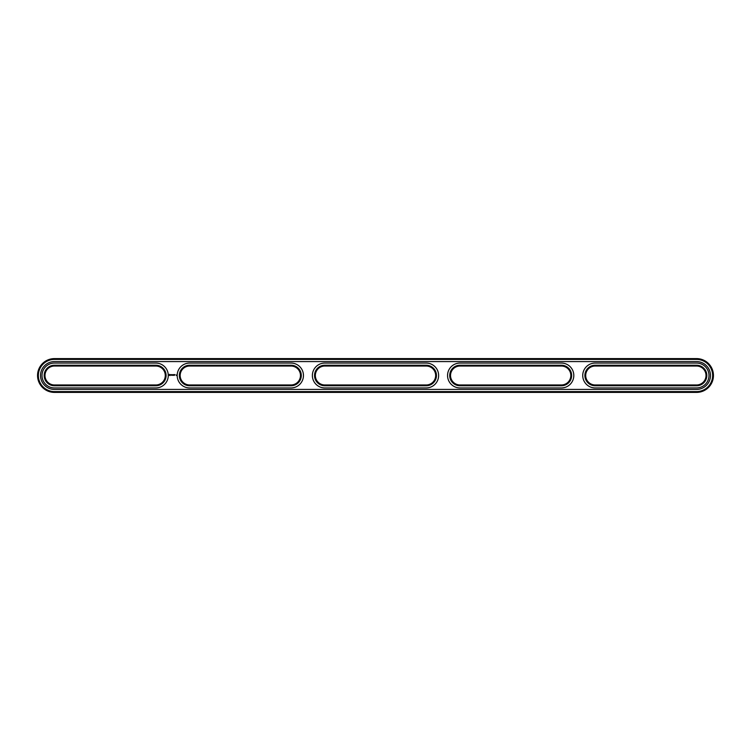 <?xml version="1.0" encoding="UTF-8"?>
<svg xmlns="http://www.w3.org/2000/svg" width="751" height="751" viewBox="0 0 751 751"><rect width="100%" height="100%" fill="white"/><g stroke="black" fill="none" stroke-linecap="round" stroke-linejoin="round"><path stroke-width="0.56" stroke-dasharray="3.75 2.82" d="M291.012 384.963A9.463 9.463 0 0 0 300.475 375.5A9.463 9.463 0 0 0 291.012 366.037L189.627 366.037A9.463 9.463 0 0 0 180.165 375.5A9.463 9.463 0 0 0 189.627 384.963L291.012 384.963L291.012 385.77A10.27 10.27 0 0 0 301.282 375.5A10.27 10.27 0 0 0 291.012 365.23L189.627 365.23A10.27 10.27 0 0 0 179.358 375.5A10.27 10.27 0 0 0 189.627 385.77L291.012 385.77M696.553 391.59A16.09 16.09 0 0 0 712.643 375.5A16.09 16.09 0 0 0 696.553 359.41L54.447 359.41A16.09 16.09 0 0 0 38.357 375.5A16.09 16.09 0 0 0 54.447 391.59L696.553 391.59L696.553 392.397A16.898 16.898 0 0 0 713.45 375.5A16.898 16.898 0 0 0 696.553 358.602L54.447 358.602A16.898 16.898 0 0 0 37.55 375.5A16.898 16.898 0 0 0 54.447 392.397L696.553 392.397M155.832 385.77L155.832 385.77A10.27 10.27 0 0 0 166.102 375.5A10.27 10.27 0 0 0 155.832 365.23L54.447 365.23A10.27 10.27 0 0 0 44.178 375.5A10.27 10.27 0 0 0 54.447 385.77L155.832 385.77L155.832 384.963A9.463 9.463 0 0 0 165.295 375.5A9.463 9.463 0 0 0 155.832 366.037L54.447 366.037A9.463 9.463 0 0 0 44.985 375.5A9.463 9.463 0 0 0 54.447 384.963L155.832 384.963M54.447 385.77L54.447 384.963M54.447 365.23L54.447 366.037M155.832 365.23L155.832 366.037M426.192 385.77A10.27 10.27 0 0 0 436.462 375.5A10.27 10.27 0 0 0 426.192 365.23L324.808 365.23A10.27 10.27 0 0 0 314.538 375.5A10.27 10.27 0 0 0 324.808 385.77L426.192 385.77L426.192 384.963A9.463 9.463 0 0 0 435.655 375.5A9.463 9.463 0 0 0 426.192 366.037L324.808 366.037A9.463 9.463 0 0 0 315.345 375.5A9.463 9.463 0 0 0 324.808 384.963L426.192 384.963M324.808 385.77L324.808 384.963M561.372 385.77A10.27 10.27 0 0 0 571.642 375.5A10.27 10.27 0 0 0 561.372 365.23L459.988 365.23A10.27 10.27 0 0 0 449.718 375.5A10.27 10.27 0 0 0 459.988 385.77L561.372 385.77L561.372 384.963A9.463 9.463 0 0 0 570.835 375.5A9.463 9.463 0 0 0 561.372 366.037L459.988 366.037A9.463 9.463 0 0 0 450.525 375.5A9.463 9.463 0 0 0 459.988 384.963L561.372 384.963M459.988 385.77L459.988 384.963M696.553 385.77A10.27 10.27 0 0 0 706.822 375.5A10.27 10.27 0 0 0 696.553 365.23L595.168 365.23A10.27 10.27 0 0 0 584.898 375.5A10.27 10.27 0 0 0 595.168 385.77L696.553 385.77L696.553 384.963A9.463 9.463 0 0 0 706.015 375.5A9.463 9.463 0 0 0 696.553 366.037L595.168 366.037A9.463 9.463 0 0 0 585.705 375.5A9.463 9.463 0 0 0 595.168 384.963L696.553 384.963M595.168 385.77L595.168 384.963M291.012 387.938A12.438 12.438 0 0 0 303.451 375.5A12.438 12.438 0 0 0 291.012 363.062L189.627 363.062A12.438 12.438 0 0 0 177.189 375.5A12.438 12.438 0 0 0 189.627 387.938L291.012 387.938M696.553 389.422A13.922 13.922 0 0 0 710.474 375.5A13.922 13.922 0 0 0 696.553 361.578L54.447 361.578A13.922 13.922 0 0 0 40.526 375.5A13.922 13.922 0 0 0 54.447 389.422L696.553 389.422M696.553 387.938A12.438 12.438 0 0 0 708.991 375.5A12.438 12.438 0 0 0 696.553 363.062L595.168 363.062A12.438 12.438 0 0 0 582.729 375.5A12.438 12.438 0 0 0 595.168 387.938L696.553 387.938M561.372 387.938A12.438 12.438 0 0 0 573.811 375.5A12.438 12.438 0 0 0 561.372 363.062L459.988 363.062A12.438 12.438 0 0 0 447.549 375.5A12.438 12.438 0 0 0 459.988 387.938L561.372 387.938M426.192 387.938A12.438 12.438 0 0 0 438.631 375.5A12.438 12.438 0 0 0 426.192 363.062L324.808 363.062A12.438 12.438 0 0 0 312.369 375.5A12.438 12.438 0 0 0 324.808 387.938L426.192 387.938M155.832 387.938A12.438 12.438 0 0 0 168.271 375.5A12.438 12.438 0 0 0 155.832 363.062L54.447 363.062A12.438 12.438 0 0 0 42.009 375.5A12.438 12.438 0 0 0 54.447 387.938L155.832 387.938M176.081 374.918L176.325 375.444L176.081 374.918M174.852 374.589L174.448 375.331L174.852 374.589M173.969 374.589L173.565 375.331L173.969 374.589M174.185 374.589L174.185 375.331L174.185 374.589M173.274 374.618L172.721 375.331L172.768 374.787L173.35 375.293L173.274 374.618M172.082 374.589L172.495 375.331L172.082 374.589M171.397 374.674L171.641 375.331L171.932 374.636L171.397 374.674M170.74 374.693L171.284 375.237L170.74 374.693M169.51 374.336L169.125 375.2L169.989 375.594L170.383 374.721L169.51 374.336M169.754 374.636L169.754 375.293L169.754 374.636M291.012 365.23L291.012 366.037M189.627 385.77L189.627 384.963M189.627 366.037L189.627 365.23M696.553 358.602L696.553 359.41M54.447 392.397L54.447 391.59M54.447 358.602L54.447 359.41M426.192 365.23L426.192 366.037M324.808 366.037L324.808 365.23M561.372 365.23L561.372 366.037M459.988 366.037L459.988 365.23M696.553 365.23L696.553 366.037M595.168 366.037L595.168 365.23"/><path stroke-width="1.13" d="M291.012 384.963A9.463 9.463 0 0 0 300.475 375.5A9.463 9.463 0 0 0 291.012 366.037L189.627 366.037A9.463 9.463 0 0 0 180.165 375.5A9.463 9.463 0 0 0 189.627 384.963L291.012 384.963L291.012 385.77A10.27 10.27 0 0 0 301.282 375.5A10.27 10.27 0 0 0 291.012 365.23L189.627 365.23A10.27 10.27 0 0 0 179.358 375.5A10.27 10.27 0 0 0 189.627 385.77L291.012 385.77M291.012 387.938A12.438 12.438 0 0 0 303.451 375.5A12.438 12.438 0 0 0 291.012 363.062L189.627 363.062A12.438 12.438 0 0 0 177.189 375.5A12.438 12.438 0 0 0 189.627 387.938L291.012 387.938M696.553 392.397A16.898 16.898 0 0 0 713.45 375.5A16.898 16.898 0 0 0 696.553 358.602L54.447 358.602A16.898 16.898 0 0 0 37.55 375.5A16.898 16.898 0 0 0 54.447 392.397L696.553 392.397L696.553 391.59A16.09 16.09 0 0 0 712.643 375.5A16.09 16.09 0 0 0 696.553 359.41L54.447 359.41A16.09 16.09 0 0 0 38.357 375.5A16.09 16.09 0 0 0 54.447 391.59L696.553 391.59M54.447 384.963L155.832 384.963A9.463 9.463 0 0 0 165.295 375.5A9.463 9.463 0 0 0 155.832 366.037L54.447 366.037A9.463 9.463 0 0 0 44.985 375.5A9.463 9.463 0 0 0 54.447 384.963L54.447 385.77L155.832 385.77A10.27 10.27 0 0 0 166.102 375.5A10.27 10.27 0 0 0 155.832 365.23L54.447 365.23A10.27 10.27 0 0 0 44.178 375.5A10.27 10.27 0 0 0 54.447 385.77M176.081 374.918L176.325 375.444L176.081 374.918M174.852 374.589L174.448 375.331L174.852 374.589M173.969 374.589L173.565 375.331L173.969 374.589M174.185 374.589L174.185 375.331L174.185 374.589M173.274 374.618L172.721 375.331L172.768 374.787L173.35 375.293L173.274 374.618M172.082 374.589L172.495 375.331L172.082 374.589M171.397 374.674L171.641 375.331L171.932 374.636L171.397 374.674M170.74 374.693L171.284 375.237L170.74 374.693M169.51 374.336L169.125 375.2L169.989 375.594L170.383 374.721L169.51 374.336M426.192 384.963A9.463 9.463 0 0 0 435.655 375.5A9.463 9.463 0 0 0 426.192 366.037L324.808 366.037A9.463 9.463 0 0 0 315.345 375.5A9.463 9.463 0 0 0 324.808 384.963L426.192 384.963L426.192 385.77A10.27 10.27 0 0 0 436.462 375.5A10.27 10.27 0 0 0 426.192 365.23L324.808 365.23A10.27 10.27 0 0 0 314.538 375.5A10.27 10.27 0 0 0 324.808 385.77L426.192 385.77M561.372 384.963A9.463 9.463 0 0 0 570.835 375.5A9.463 9.463 0 0 0 561.372 366.037L459.988 366.037A9.463 9.463 0 0 0 450.525 375.5A9.463 9.463 0 0 0 459.988 384.963L561.372 384.963L561.372 385.77A10.27 10.27 0 0 0 571.642 375.5A10.27 10.27 0 0 0 561.372 365.23L459.988 365.23A10.27 10.27 0 0 0 449.718 375.5A10.27 10.27 0 0 0 459.988 385.77L561.372 385.77M696.553 384.963A9.463 9.463 0 0 0 706.015 375.5A9.463 9.463 0 0 0 696.553 366.037L595.168 366.037A9.463 9.463 0 0 0 585.705 375.5A9.463 9.463 0 0 0 595.168 384.963L696.553 384.963L696.553 385.77A10.27 10.27 0 0 0 706.822 375.5A10.27 10.27 0 0 0 696.553 365.23L595.168 365.23A10.27 10.27 0 0 0 584.898 375.5A10.27 10.27 0 0 0 595.168 385.77L696.553 385.77M696.553 389.422A13.922 13.922 0 0 0 710.474 375.5A13.922 13.922 0 0 0 696.553 361.578L54.447 361.578A13.922 13.922 0 0 0 40.526 375.5A13.922 13.922 0 0 0 54.447 389.422L696.553 389.422M696.553 387.938A12.438 12.438 0 0 0 708.991 375.5A12.438 12.438 0 0 0 696.553 363.062L595.168 363.062A12.438 12.438 0 0 0 582.729 375.5A12.438 12.438 0 0 0 595.168 387.938L696.553 387.938M561.372 387.938A12.438 12.438 0 0 0 573.811 375.5A12.438 12.438 0 0 0 561.372 363.062L459.988 363.062A12.438 12.438 0 0 0 447.549 375.5A12.438 12.438 0 0 0 459.988 387.938L561.372 387.938M426.192 387.938A12.438 12.438 0 0 0 438.631 375.5A12.438 12.438 0 0 0 426.192 363.062L324.808 363.062A12.438 12.438 0 0 0 312.369 375.5A12.438 12.438 0 0 0 324.808 387.938L426.192 387.938M155.832 387.938A12.438 12.438 0 0 0 168.271 375.5A12.438 12.438 0 0 0 155.832 363.062L54.447 363.062A12.438 12.438 0 0 0 42.009 375.5A12.438 12.438 0 0 0 54.447 387.938L155.832 387.938M169.754 374.636L169.754 375.293L169.754 374.636M291.012 366.037L291.012 365.23M189.627 384.963L189.627 385.77M189.627 365.23L189.627 366.037M696.553 358.602L696.553 359.41M54.447 392.397L54.447 391.59M54.447 358.602L54.447 359.41M155.832 384.963L155.832 385.77M155.832 366.037L155.832 365.23M54.447 365.23L54.447 366.037M426.192 366.037L426.192 365.23M324.808 384.963L324.808 385.77M324.808 365.23L324.808 366.037M561.372 366.037L561.372 365.23M459.988 384.963L459.988 385.77M459.988 365.23L459.988 366.037M696.553 366.037L696.553 365.23M595.168 365.23L595.168 366.037M595.168 384.963L595.168 385.77"/></g></svg>
